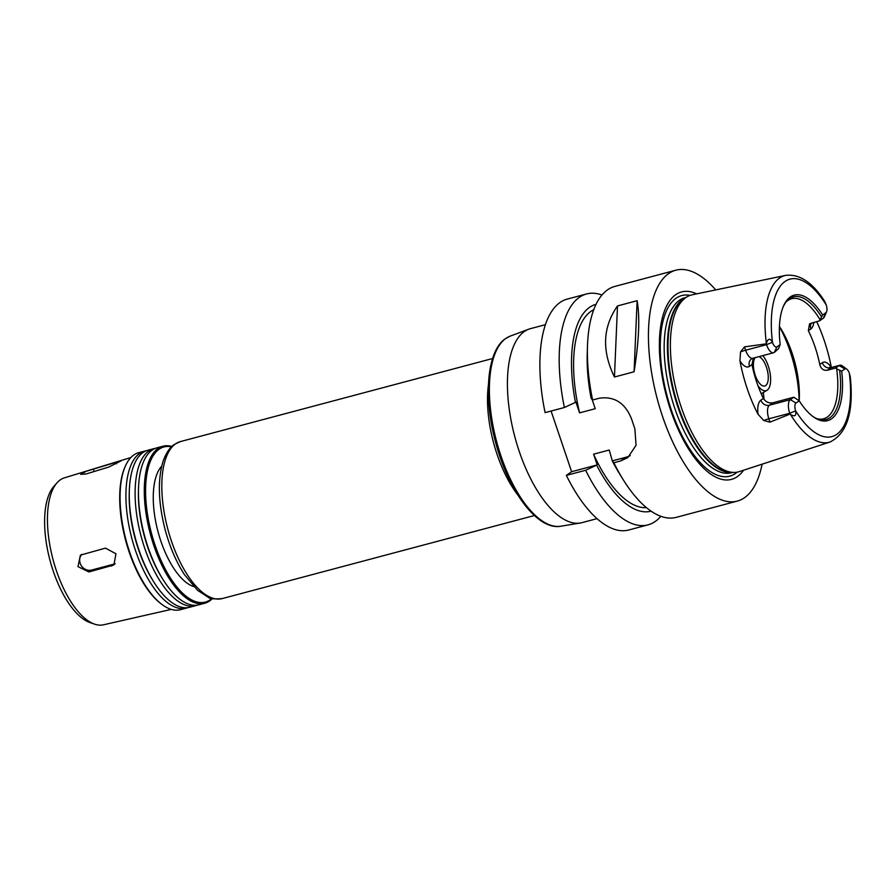 <?xml version="1.0" encoding="UTF-8"?>
<svg xmlns="http://www.w3.org/2000/svg" width="895" height="895" viewBox="0 0 895 895"><rect width="100%" height="100%" fill="white"/><g stroke="black" fill="none" stroke-linecap="round" stroke-linejoin="round"><path stroke-width="1.34" d="M86.244 473.925L80.651 474.35L86.312 471.24L121.261 460.768L108.933 467L86.244 473.925M115.265 563.727A9.554 8.536 55.1 0 1 114.538 563.962L91.57 570.07A9.554 8.536 55.1 0 1 81.21 565.506A9.554 8.536 55.1 0 1 81.837 554.352M88.885 571.95L77.977 566.625L80.405 555.135L105.465 548.132L115.947 553.748L113.911 564.969L88.885 571.95L91.57 570.07M517.679 494.756A81.244 34.715 -104.9 0 1 488.435 384.839M193.745 586.572A64.518 27.566 -104.9 0 1 158.001 531.619A64.518 27.566 -104.9 0 1 161.704 466.161M211.813 598.498A80.281 34.312 -104.9 0 1 155.808 547.348A80.281 34.312 -104.9 0 1 159.153 449.212A80.281 34.312 -104.9 0 1 171.46 446.829M212.328 598.632A81.244 34.715 -104.9 0 1 204.698 603.252A81.244 34.715 -104.9 0 1 151.96 539.696A81.244 34.715 -104.9 0 1 158.012 448.54A81.244 34.715 -104.9 0 1 162.912 446.236A81.244 34.715 -104.9 0 1 171.84 446.46M204.698 603.252L198.847 604.807A81.244 34.715 -104.9 0 1 162.487 578.696A81.244 34.715 -104.9 0 1 138.501 488.525A81.244 34.715 -104.9 0 1 152.161 450.095A81.244 34.715 -104.9 0 1 157.072 447.791L162.912 446.236M162.487 578.696L161.447 577.006A77.932 33.305 -104.9 0 1 138.434 490.505L138.501 488.525M197.157 605.154A81.244 34.715 -104.9 0 1 195.513 605.702A81.244 34.715 -104.9 0 1 142.775 542.135A81.244 34.715 -104.9 0 1 148.827 450.99A81.244 34.715 -104.9 0 1 153.727 448.686A81.244 34.715 -104.9 0 1 155.428 448.339M195.513 605.702L189.662 607.257A81.244 34.715 -104.9 0 1 153.302 581.146A81.244 34.715 -104.9 0 1 129.316 490.975A81.244 34.715 -104.9 0 1 142.976 452.546A81.244 34.715 -104.9 0 1 147.888 450.241L153.727 448.686M153.302 581.146L152.262 579.445A77.932 33.305 -104.9 0 1 129.249 492.955L129.316 490.975M187.972 607.604A81.244 34.715 -104.9 0 1 186.328 608.141A81.244 34.715 -104.9 0 1 133.59 544.585A81.244 34.715 -104.9 0 1 139.642 453.429A81.244 34.715 -104.9 0 1 144.542 451.125A81.244 34.715 -104.9 0 1 146.243 450.778M186.328 608.141L180.477 609.696A81.244 34.715 -104.9 0 1 162.14 604.595A81.244 34.715 -104.9 0 1 126.038 540.121A81.244 34.715 -104.9 0 1 125.322 466.228A81.244 34.715 -104.9 0 1 133.791 454.984A81.244 34.715 -104.9 0 1 138.703 452.68L144.542 451.125M162.14 604.595L161.279 603.957A80.281 34.312 -104.9 0 1 125.602 540.233A80.281 34.312 -104.9 0 1 124.886 467.212L125.322 466.228M171.258 609.394L103.496 624.799A76.053 32.5 -104.9 0 1 94.68 624.173A76.053 32.5 -104.9 0 1 53.029 559.543A76.053 32.5 -104.9 0 1 57.045 482.763A76.053 32.5 -104.9 0 1 60.289 479.854A76.053 32.5 -104.9 0 1 64.395 477.84L130.849 457.535M94.68 624.173L90.126 622.629A73.289 31.314 -104.9 0 1 49.997 560.348A73.289 31.314 -104.9 0 1 53.868 486.365L57.045 482.763M597.032 518.641L582.041 522.635A100.352 42.882 -104.9 0 1 580.307 523.004A100.352 42.882 -104.9 0 1 516.314 442.13A100.352 42.882 -104.9 0 1 524.38 331.508A100.352 42.882 -104.9 0 1 528.744 329.203A100.352 42.882 -104.9 0 1 530.433 328.666L545.413 324.684M660.834 516.292A119.471 51.049 -104.9 0 1 648.014 524.862L628.715 529.997A119.471 51.049 -104.9 0 1 566.345 475.39L571.625 471.71L551.085 411.04M592.11 399.438L595.242 408.691L579.58 412.863L575.955 402.146L564.398 407.505L545.1 412.64A119.471 51.049 -104.9 0 1 567.273 299.087L586.572 293.952A119.471 51.049 -104.9 0 1 601.955 295.014M793.82 397.212L799.213 400.792L796.002 403.03A6.589 2.819 75.1 0 0 795.588 410.704L795.655 410.917C796.494 415.862 794.76 417.025 790.453 414.407L789.726 413.255A11.378 4.855 -104.9 0 1 790.307 399.662L793.82 397.212L772.944 402.761C768.805 403.41 765.628 401.956 763.424 398.387L760.884 400.154A18.538 7.921 75.1 0 0 758.065 414.318L763.748 420.482L769.98 422.149L768.85 418.804A11.378 4.855 -104.9 0 1 767.697 413.904A11.378 4.855 -104.9 0 1 769.431 405.211L772.944 402.761M779.433 326.485A62.124 26.548 -104.9 0 1 780.988 328.924A62.124 26.548 -104.9 0 1 799.336 397.883A62.124 26.548 -104.9 0 1 799.201 400.781M786.034 302.018A62.124 26.548 -104.9 0 1 787.868 300.496A62.124 26.548 -104.9 0 1 791.616 298.729A62.124 26.548 -104.9 0 1 820.066 319.761L822.65 314.962L825.861 312.724A6.589 2.819 75.1 0 0 826.555 311.818A6.589 2.819 75.1 0 0 826.275 305.05L824.664 301.302C812.526 282.395 799.515 273.758 785.631 275.391L692.271 294.779A91.514 39.111 -104.9 0 0 686.767 296.983A91.514 39.111 -104.9 0 0 685.838 297.587A91.514 39.111 -104.9 0 0 677.425 394.684A91.514 39.111 -104.9 0 0 733.452 472.426A91.514 39.111 -104.9 0 0 739.315 471.609L829.978 442.029A86.244 36.852 -104.9 0 1 790.453 414.407M829.978 442.029C847.151 433.527 853.908 411.734 850.25 376.638L849.344 373.226A6.589 2.819 75.1 0 0 846.782 369.165A6.589 2.819 75.1 0 0 844.891 368.941L841.68 371.179L836.657 368.807L835.684 368.024L839.197 365.563L830.851 367.789A7.171 6.399 55.1 0 1 822.315 362.732L819.775 364.5A62.124 26.548 75.1 0 0 808.33 330.702L809.572 323.8L819.686 320.768L820.066 319.761M819.775 364.5C820.905 368.807 823.422 370.72 827.338 370.239L830.851 367.789A11.378 4.855 -104.9 0 1 831.533 367.465L829.486 367.386L830.135 367.934M835.684 368.024L827.338 370.239M836.657 368.807A62.124 26.548 -104.9 0 1 823.568 418.804A62.124 26.548 -104.9 0 1 817.079 418.726M758.065 414.318A87.811 37.523 -104.9 0 1 739.952 360.786A18.538 7.921 75.1 0 0 749.451 366.357L751.979 364.589A62.124 26.548 75.1 0 0 763.424 398.387M751.979 364.589L753.344 358.134M778.516 348.726L774.309 352.417A11.378 4.855 -104.9 0 1 773.627 352.731A11.378 4.855 -104.9 0 1 766.512 344.664L766.377 343.277C768.111 338.276 770.136 337.963 772.441 342.326L772.519 342.539A6.589 2.819 75.1 0 0 776.972 346.824L780.183 344.575L778.516 348.726M839.644 370.396A63.5 27.141 -104.9 0 1 818.231 419.162A63.5 27.141 -104.9 0 1 812.313 416.063M841.68 371.179A64.943 27.745 -104.9 0 1 812.973 416.555A64.943 27.745 -104.9 0 1 799.213 400.792M844.891 368.941L839.197 365.563A11.378 4.855 -104.9 0 1 839.89 365.25A11.378 4.855 -104.9 0 1 842.452 365.965L846.782 369.165M790.005 414.094L769.98 422.149M772.441 342.326L766.512 344.664L745.636 350.225L744.495 346.88L740.534 351.903L739.952 360.786M744.495 346.88L766.221 343.825M816.676 321.573A87.095 37.221 -104.9 0 1 831.343 367.509A18.538 7.921 75.1 0 0 822.315 362.732M826.555 311.818L824.396 316.752A11.378 4.855 -104.9 0 1 823.21 318.318L819.686 320.768M783.226 306.705A63.5 27.141 -104.9 0 1 786.817 301.078A63.5 27.141 -104.9 0 1 821.532 316.875M780.183 344.575A64.943 27.745 -104.9 0 1 783.539 305.945A64.943 27.745 -104.9 0 1 822.65 314.962M637.117 300.709C640.037 317.166 639.03 340.85 634.074 371.783L637.117 300.709L617.494 305.933L614.451 377.008C601.697 350.784 602.704 327.1 617.494 305.933M634.074 371.783L614.451 377.008M762.104 464.169A119.471 51.049 -104.9 0 1 737.267 501.111L676.217 517.355A119.471 51.049 -104.9 0 1 622.752 478.948L618.837 472.594A107.031 45.734 -104.9 0 1 612.37 461.082L609.226 450.028L593.575 454.19L597.2 464.908L585.643 470.255L566.345 475.39M622.752 478.948A119.471 51.049 -104.9 0 1 613.847 462.749L612.37 461.082M651.101 511.168A107.031 45.734 -104.9 0 1 596.708 465.243M648.014 524.862A119.471 51.049 -104.9 0 1 585.643 470.255M592.602 399.998A119.471 51.049 -104.9 0 1 587.467 346.343L587.232 353.793A107.031 45.734 -104.9 0 0 591.125 398.32L592.602 399.998L599.381 398.197C614.675 396.071 625.493 403.209 631.803 419.621A119.471 51.049 75.1 0 0 634.846 428.593L636.076 445.262L627.764 457.669L620.615 460.947L613.847 462.749M612.851 460.735L625.907 457.267A28.674 25.619 -124.9 0 0 630.259 455.622M571.625 471.71L597.2 464.908M587.467 346.343A119.471 51.049 -104.9 0 1 607.56 289.835A119.471 51.049 -104.9 0 1 614.775 286.445L675.826 270.2A119.471 51.049 -104.9 0 1 715.731 289.902M737.267 501.111A119.471 51.049 -104.9 0 1 659.727 407.639A119.471 51.049 -104.9 0 1 668.621 273.59A119.471 51.049 -104.9 0 1 675.826 270.2M646.414 507.622A102.746 43.911 -104.9 0 1 593.575 454.19M579.58 412.863A102.746 43.911 -104.9 0 1 593.754 309.704M564.398 407.505A119.471 51.049 -104.9 0 1 586.572 293.952M575.474 402.481A107.031 45.734 -104.9 0 1 596.059 304.3M737.111 472.168A93.427 39.928 -104.9 0 1 672.055 412.125A93.427 39.928 -104.9 0 1 676.049 298.236A93.427 39.928 -104.9 0 1 690.067 295.395M743.6 470.211A96.996 41.45 -104.9 0 1 673.913 419.184A96.996 41.45 -104.9 0 1 675.747 294.668A96.996 41.45 -104.9 0 1 696.679 293.862M759.005 356.624A15.293 6.533 -104.9 0 1 767.675 371.828A15.293 6.533 -104.9 0 1 764.755 385.991A15.293 6.533 -104.9 0 1 755.19 375.15A15.293 6.533 -104.9 0 1 755.156 357.653M762.853 355.606A20.182 8.626 -104.9 0 1 770.371 375.251A20.182 8.626 -104.9 0 1 766.993 390.287A20.182 8.626 -104.9 0 1 757.964 385.711M779.422 326.664A76.467 32.679 -104.9 0 1 799.112 400.703M94.132 471.52L93.293 469.014M116.551 463.789L115.97 462.089M114.538 563.962L111.528 566.054M534.393 515.531L222.228 598.587A81.244 34.715 -104.9 0 1 169.502 535.031A81.244 34.715 -104.9 0 1 175.543 443.875A81.244 34.715 -104.9 0 1 180.454 441.571L492.619 358.515M580.307 523.004L560.885 526.204A98.461 42.076 -104.9 0 1 498.101 446.862A98.461 42.076 -104.9 0 1 506.011 338.344A98.461 42.076 -104.9 0 1 510.295 336.084L528.744 329.203M796.002 403.03L790.307 399.662L769.431 405.211A7.171 6.399 55.1 0 1 760.884 400.154M795.655 410.917L789.726 413.255L768.85 418.804A7.171 0.996 161.3 0 0 763.748 420.482M766.377 343.277A86.244 36.852 -104.9 0 1 779.579 278.032A86.244 36.852 -104.9 0 1 785.631 275.391M849.344 373.226A81.479 34.816 -104.9 0 1 836.803 434.299A81.479 34.816 -104.9 0 1 795.588 410.704M776.972 346.824L774.309 352.417M773.627 352.731L752.751 358.291A11.378 4.855 -104.9 0 1 747.605 354.554A11.378 4.855 -104.9 0 1 745.636 350.225A7.171 0.996 -18.7 0 0 740.534 351.903M772.519 342.539A81.479 34.816 -104.9 0 1 785.06 281.455A81.479 34.816 -104.9 0 1 826.275 305.05M825.861 312.724L823.21 318.318M752.751 358.291L751.61 358.817A7.171 6.399 -124.9 0 0 749.451 366.357M811.508 322.95A7.171 6.399 -124.9 0 0 810.87 328.935A18.538 7.921 75.1 0 0 813.823 322.334M808.33 330.702L810.87 328.935M625.907 457.267L620.615 460.947M732.692 472.403L731.506 472.728A90.563 38.698 -104.9 0 1 672.727 401.866A90.563 38.698 -104.9 0 1 679.462 300.261A90.563 38.698 -104.9 0 1 684.932 297.699L686.118 297.375M763.267 392.536A76.467 32.679 -104.9 0 1 764.062 399.438M733.452 472.426L730.488 472.336A90.652 38.742 -104.9 0 1 674.987 395.333A90.652 38.742 -104.9 0 1 683.321 299.131A90.652 38.742 -104.9 0 1 684.239 298.538L686.767 296.983M731.685 472.381A90.563 38.698 -104.9 0 1 674.953 397.548A90.563 38.698 -104.9 0 1 682.695 299.4A90.563 38.698 -104.9 0 1 685.268 297.901M222.228 598.587C214.442 599.27 209.754 598.822 208.166 597.245L197.526 590.264L184.336 574.467C176.058 561.612 169.591 546.453 164.96 529.012C158.225 502.296 157.587 479.765 163.047 461.395C167.41 449.189 172.634 445.509 174.335 444.435L180.454 441.571M560.885 526.204C537.503 530.769 508.203 490.829 495.461 441.794C483.233 396.72 486.891 350.885 505.574 338.567L510.295 336.084M839.89 365.25L831.533 367.465M766.993 390.287L761.231 393.755"/></g></svg>
